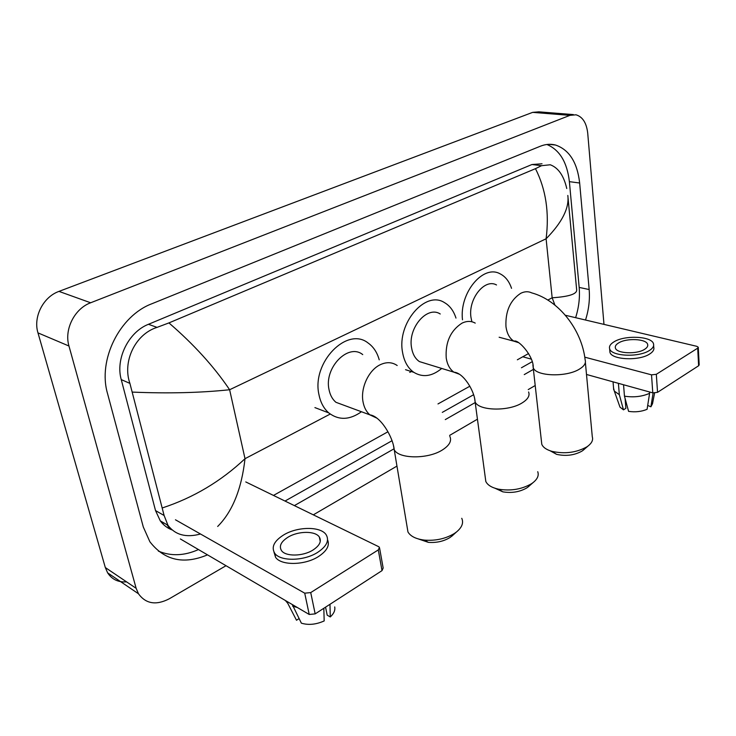 <?xml version="1.0" encoding="UTF-8"?>
<svg xmlns="http://www.w3.org/2000/svg" width="736" height="736" viewBox="0 0 736 736"><rect width="100%" height="100%" fill="white"/><g stroke="black" fill="none" stroke-linecap="round" stroke-linejoin="round"><path stroke-width="1.1" d="M698.28 347.456L699.182 364.826L698.62 365.764L697.7 348.165L698.271 347.245L696.836 346.325L565.331 315.256M657.542 392.343L652.777 392.877L651.526 374.845L656.319 374.302L657.542 392.343L698.62 365.764M522.79 356.776L531.263 359.131M586.5 374.468L652.777 392.877M656.319 374.302L697.7 348.165M651.526 374.845L584.789 357.172M644.561 349.352C647.073 347.778 648.112 346.15 647.671 344.448C646.594 338.79 626.612 337.806 618.626 342.93C615.977 344.531 614.9 346.214 615.388 347.99C616.446 353.565 636.658 354.577 644.561 349.352M647.698 405.435L650.918 406.796L653.108 392.96M609.776 350.483L609.914 352.194C611.349 359.812 638.866 361.229 649.584 354.062C652.961 351.928 654.359 349.71 653.77 347.41L653.642 345.469M614.063 341.798C610.429 343.979 608.948 346.288 609.629 348.717C611.055 356.288 638.6 357.668 649.336 350.529C652.722 348.404 654.12 346.205 653.531 343.905C652.059 336.186 624.938 334.862 614.063 341.798M613.557 388.074L614.312 391.092L619.335 394.689L623.484 409.851L625.876 408.314L625.094 398.507M618.406 383.336L619.335 394.689M624.459 396.161C633.604 397.587 641.976 396.649 649.594 393.337L647.091 409.308C641.452 411.663 635.278 412.344 628.59 411.36L624.459 396.161L623.548 384.762M649.492 391.966L649.594 393.337M619.362 405.361L619.997 407.146L623.484 409.851M650.918 406.796L652.501 403.76L654.589 393.088M584.246 449.319L582.056 451.067C574.439 455.308 565.956 456.403 556.609 454.351L550.169 450.8M541.448 441.25L541.788 444.296C543.076 447.396 546.462 449.751 551.945 451.352C564.76 454.158 576.398 452.658 586.859 446.853L588.046 446.016C591.864 443.026 593.28 439.962 592.296 436.816L585.378 362.425M496.515 284.961C484.638 278.116 467.921 299.12 470.994 317.529L471.886 321.77M462.493 319.792C459.209 293.038 483.092 264.316 499.91 273.728C505.282 276.368 509.156 281.244 511.538 288.337M453.293 534.86L450.101 537.464C443.753 541.328 436.503 542.956 428.352 542.349L418.526 539.01M407.072 526.626L407.965 531.99C410.587 536.397 416.134 539.111 424.589 540.123C435.795 540.942 445.749 538.706 454.462 533.425L456.532 531.935C462.015 527.372 463.763 522.827 461.757 518.3M362.728 354.605C348.413 342.783 323.96 367.623 329.02 389.602C330.096 395.076 332.405 399.308 335.938 402.298L345.506 405.84M361.459 411.737C349.683 420.1 338.79 420.486 328.771 412.905C323.803 408.563 320.537 402.5 318.973 394.708C311.448 362.535 347.134 326.122 368.064 342.976C373.446 346.776 377.163 352.397 379.224 359.83M529.478 485.76L526.912 487.839C519.8 491.97 511.778 493.304 502.826 491.841L495.052 488.272M485.291 477.554L485.815 481.482C487.591 485.125 491.814 487.692 498.484 489.173C510.775 491.17 521.796 489.339 531.548 483.69L533.02 482.641C537.51 479.053 539.083 475.401 537.722 471.693M440.238 313.987C427.285 305.339 407.726 327.906 411.553 347.705C412.629 354.108 415.251 358.726 419.41 361.588L426.438 363.75M441.72 368.442C432.078 376.446 422.768 377.743 413.788 372.315C407.882 368.138 404.138 361.459 402.546 352.277C396.851 323.288 425.408 290.186 444.342 302.533C449.797 305.642 453.67 310.831 455.97 318.09M167.026 524.759L170.025 529.055M379.629 548.292L383.162 568.045L382.012 570.63L378.295 549.902L379.463 547.363L378.617 546.655L245.769 481.933M315.174 613.879L309.221 614.468L304.722 593.179L310.721 592.581L315.174 613.879L382.012 570.63M180.348 538.945L309.221 614.468M310.721 592.581L378.295 549.902M304.722 593.179L175.462 519.791M312.901 550.086C319.617 545.661 321.77 541.319 319.35 537.059C315.496 530.757 298.328 530.849 288.098 537.151C281.069 541.604 278.852 546.066 281.456 550.528C285.412 556.71 302.818 556.499 312.901 550.086M325.56 607.163L327.198 615.167L330.28 616.943L329.976 604.302M273.985 552.101L275.577 557.299C280.996 565.717 304.695 565.423 318.338 556.637C326.839 551.052 329.912 545.459 327.575 539.865M283.756 534.888C274.123 540.96 271.096 547.05 274.675 553.178C280.085 561.55 303.821 561.237 317.492 552.478C326.563 546.48 329.47 540.601 326.223 534.86C320.997 526.249 297.712 526.35 283.756 534.888M285.54 600.585L287.758 603.327L296.498 620.246L299.028 618.626M287.39 601.671L287.758 603.327M323.822 608.286L324.18 620.936C316.057 624.56 308.458 625.306 301.364 623.171L292.275 604.532M292.634 606.197L297.28 607.467M330.28 616.943C333.896 613.594 335.368 610.254 334.705 606.915M126.564 581.863C118.266 582.443 111.955 579.444 107.631 572.847L105.322 567.548L37.978 332.884C33 316.968 43.231 296.902 58.972 291.392L532.652 112.369L538.78 111.835L573.372 114.595M226.016 565.708L169.216 598.819C156.087 605.562 145.829 603.879 138.46 593.759L136.151 588.322L68.972 346.021C63.986 329.544 74.557 308.614 90.648 302.772L569.912 115.359L576.021 114.807C582.645 116.812 586.537 122.93 587.724 133.179L603.98 324.383M535.21 385.517L528.227 389.583M477.434 419.189L449.65 435.381M396.962 466.09L313.306 514.841M585.516 320.022C588.782 309.773 589.987 299.607 589.159 289.533L579.655 183.006C577.3 162.389 569.241 149.721 555.487 145.02C550.574 143.759 545.514 144.164 540.325 146.234L151.892 303.747C119.71 315.726 97.575 359.959 107.566 393.686L143.29 526.976L149.877 541.751C164.432 560.464 183.641 564.825 207.497 554.861M294.372 505.614L393.806 448.942M445.28 419.603L475.198 402.555M524.244 374.596L533.398 369.38M164.229 523.14L161.791 522.762M575.616 317.685C578.846 307.51 580.032 297.418 579.177 287.417L569.379 181.654C567.152 162.279 559.664 149.896 546.912 144.486M285.007 501.05L392.067 440.698M442.299 412.381L473.644 394.708M521.447 367.761L532.146 361.726M158.341 551.089C170.954 556.37 184.331 555.864 198.462 549.562M542.018 163.778L531.944 164.524L148.46 324.291C128.625 331.964 115.285 358.837 121.247 379.601L155.526 510.591L160.282 520.858C163.392 525.108 167.33 528.135 172.086 529.929M528.586 353.547L517.353 359.794M469.862 386.207L437.984 403.935M387.964 431.756L273.47 495.429M200.496 534.005C186.116 537.896 175.278 534.989 167.964 525.302L164.11 515.485L129.904 383.382C122.277 361.882 134.982 334.282 157.035 327.382L168.93 322.911C193.816 344.356 214.047 366.638 229.623 389.74C200.606 392.822 168.231 393.613 132.498 392.104M567.824 195.445C569.416 207.92 562.175 222.364 546.103 238.777C549.424 212.621 545.882 189.253 535.468 168.664L168.93 322.911M535.468 168.664L541.54 165.692L550.261 164.772C558.302 167.762 563.804 175.674 566.757 188.517M554.935 305.127L552.156 297.786C569.324 296.663 577.484 293.894 576.628 289.478L568.072 198.076M162.463 507.895C193.494 497.683 221.012 481.28 245.014 458.694C241.592 489.035 232.475 511.621 217.672 526.461M499.137 337.235L514.041 341.219C518.043 338.762 534.005 356.482 533.214 367.669C535.762 376.363 566.37 377.458 579.453 369.095C584.301 366.123 586.196 363.06 585.148 359.922C581.845 329.866 558.891 300.233 531.732 292.882C528.301 291.235 524.63 291.382 520.72 293.305C510.232 300.214 505.31 311.282 505.954 326.517C506.929 333.629 509.625 338.523 514.041 341.219L518.521 342.645M541.788 444.296L532.901 364.946M397.182 365.516C392.095 362.02 386.372 361.79 380.024 364.826C368.589 370.282 360.336 388.166 363.032 401.856C364.072 407.486 366.362 411.82 369.886 414.865L376.988 418.195M449.816 436.282C451.987 440.928 449.392 445.565 442.042 450.174C427.515 459.319 398.691 458.933 394.229 449.76L393.383 445.05M475.226 323.113C471.141 320.832 466.698 320.868 461.895 323.205C450.496 330.657 445.271 342.249 446.218 358.009C447.249 364.578 449.834 369.306 453.965 372.204L459.457 374.265M528.595 391.975C530.04 395.701 527.868 399.363 522.063 402.951C508.346 411.672 478.437 410.826 475.106 401.847L474.61 398.36M547.823 300.058L552.156 297.786L546.103 238.777L229.623 389.74L245.014 458.694L330.225 414.055M409.768 372.379L412.197 371.11M90.648 302.772L58.972 291.392M68.972 346.021L37.978 332.884M136.151 588.322L105.322 567.548M569.912 115.359L532.652 112.369M569.379 181.654L579.655 183.006M579.177 287.417L589.159 289.533M155.526 510.591L164.11 515.485M121.247 379.601L129.904 383.382M148.46 324.291L157.035 327.382M531.944 164.524L541.54 165.692M647.754 345.607L647.671 344.448M609.914 352.194L609.629 348.717M613.704 389.832L613.042 381.846M619.997 407.146L614.312 391.092M556.609 454.351L551.945 451.352M582.93 450.46L588.046 446.016M428.352 542.349L424.589 540.123M335.938 402.298L369.886 414.865C380.42 416.015 393.052 436.917 394.229 449.76L407.965 531.99M328.771 412.905L314.916 407.597M451.61 536.378L456.532 531.935M502.826 491.841L498.484 489.173M419.41 361.588L453.965 372.204C463.202 372.582 474.591 390.871 475.106 401.847L485.815 481.482M413.788 372.315L405.536 369.693M527.988 487.076L533.02 482.641M320.261 541.558L319.35 537.059M275.577 557.299L274.675 553.178M286.102 601.496L285.954 600.834M138.46 593.759L107.631 572.847M548.826 144.32L555.487 145.02M160.282 520.858L167.964 525.302"/></g></svg>
